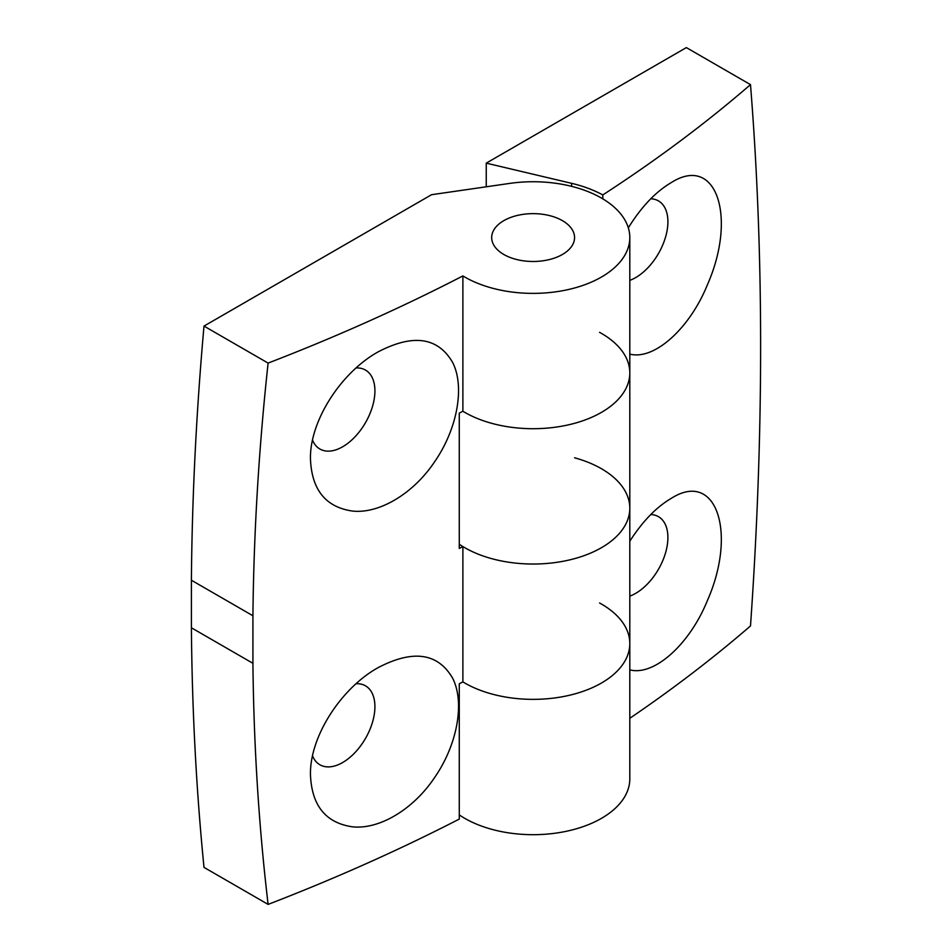 <?xml version="1.0" encoding="UTF-8"?>
<svg xmlns="http://www.w3.org/2000/svg" width="952" height="952" viewBox="0 0 952 952"><rect width="100%" height="100%" fill="white"/><g stroke="black" fill="none" stroke-linecap="round" stroke-linejoin="round"><path stroke-width="1.43" d="M377.908 351.99C341.042 372.553 309.638 420.974 310.459 459.007C311.72 489.792 325.703 507.142 352.395 511.045C378.944 514.009 412.847 493.993 434.112 462.517C457.626 428.947 464.969 386.417 452.605 362.403C437.849 337.103 412.954 333.64 377.908 351.99M312.542 440.122A45.577 26.311 120 0 0 319.896 449.011A45.577 26.311 120 0 0 365.473 422.7A45.577 26.311 120 0 0 365.473 370.066A45.577 26.311 120 0 0 356.119 367.948M268.107 363.093A1747.646 1009.001 0 0 0 462.886 275.925A96.676 55.823 0 0 0 568.88 289.42A96.676 55.823 0 0 0 629.808 237.56A96.676 55.823 0 0 0 509.629 183.415L431.553 194.708L204.002 326.084L268.107 363.093C258.825 448.701 253.767 532.918 252.923 615.765L252.923 663.306C253.767 745.547 258.825 825.919 268.107 904.4A1747.646 1009.001 0 0 0 459.28 819.089L459.28 683.762A1747.646 1009.001 0 0 0 462.886 681.894A96.676 55.823 0 0 0 568.88 695.4A96.676 55.823 0 0 0 629.808 643.54A96.676 55.823 0 0 0 599.57 602.997M459.28 544.246A96.676 55.823 0 0 0 566.345 560.633A96.676 55.823 0 0 0 629.808 508.213A96.676 55.823 0 0 1 568.88 560.073A96.676 55.823 0 0 1 462.886 546.567A1747.646 1009.001 0 0 1 459.28 548.435L459.28 413.108A1747.646 1009.001 0 0 0 462.886 411.252A96.676 55.823 0 0 0 568.88 424.747A96.676 55.823 0 0 0 629.808 372.887A96.676 55.823 0 0 0 599.57 332.343M462.886 546.567L462.886 681.894A96.676 55.823 0 0 0 568.88 695.4A96.676 55.823 0 0 0 629.808 643.54L629.808 508.213A96.676 55.823 0 0 0 574.556 457.781M204.002 326.084A3069.022 1771.91 120 0 0 191.4 580.232L191.4 627.784A3069.022 1771.91 120 0 0 204.002 867.391L268.107 904.4M462.886 275.925L462.886 411.252A96.676 55.823 0 0 0 568.88 424.747A96.676 55.823 0 0 0 629.808 372.887L629.808 237.56M434.112 778.272C457.626 744.714 464.969 702.183 452.605 678.157C437.849 652.87 412.954 649.395 377.908 667.745C341.042 688.308 309.638 736.741 310.459 774.773C311.72 805.559 325.703 822.897 352.395 826.812C378.944 829.763 412.847 809.759 434.112 778.272M503.822 254.481A41.436 23.919 0 0 0 548.983 259.658A41.436 23.919 0 0 0 574.556 237.56A41.436 23.919 0 0 0 533.12 213.641A41.436 23.919 0 0 0 491.684 237.56A41.436 23.919 0 0 0 503.822 254.481A41.436 23.919 180 0 1 491.684 237.56A41.436 23.919 180 0 1 533.12 213.641A41.436 23.919 180 0 1 574.556 237.56A41.436 23.919 180 0 1 548.983 259.658A41.436 23.919 180 0 1 503.822 254.481M312.542 755.888A45.577 26.311 120 0 0 319.896 764.765A45.577 26.311 120 0 0 365.473 738.454A45.577 26.311 120 0 0 365.473 685.821A45.577 26.311 120 0 0 356.119 683.714M629.808 718.296A1747.646 1009.001 0 0 0 750.497 625.94C763.992 433.731 763.992 253.303 750.497 84.633L686.356 47.6L486.246 163.137L486.246 186.794M750.497 84.633A1747.646 1009.001 0 0 1 602.794 194.934A101.519 58.607 0 0 0 571.616 183.331L486.246 163.137M459.28 814.9A96.676 55.823 0 0 0 566.345 831.286A96.676 55.823 0 0 0 629.808 778.867L629.808 643.54M629.808 354.096C654.262 360.51 689.617 328.523 707.276 285.088C737.324 217.223 716.428 153.439 670.898 182.82C655.535 191.935 641.339 206.929 628.32 227.814M602.794 194.934L602.794 198.861M629.808 669.863C654.262 676.277 689.617 644.29 707.276 600.843C737.324 532.977 716.428 469.193 670.898 498.586C656.214 507.261 642.505 521.47 629.808 541.188M650.775 198.79A45.577 26.311 -60 0 1 658.463 200.908A45.577 26.311 -60 0 1 657.689 254.85A45.577 26.311 -60 0 1 629.808 280.364M650.775 514.544A45.577 26.311 -60 0 1 658.463 516.674A45.577 26.311 -60 0 1 657.689 570.605A45.577 26.311 -60 0 1 629.808 596.119M252.923 615.765L191.4 580.232M252.923 663.306L191.4 627.784M571.616 183.331L571.616 186.354M629.808 508.213L629.808 372.887"/></g></svg>
